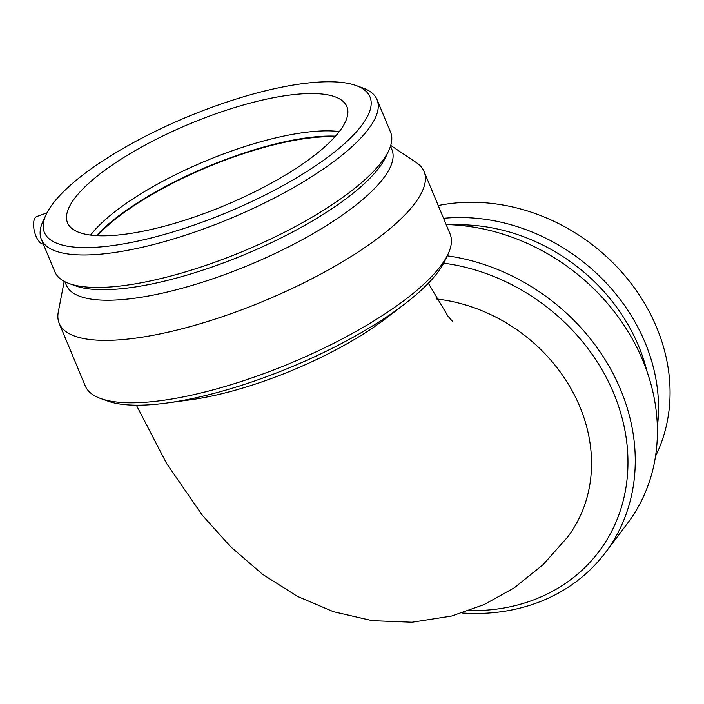 <?xml version="1.0" encoding="UTF-8"?>
<svg xmlns="http://www.w3.org/2000/svg" width="704" height="704" viewBox="0 0 704 704"><rect width="100%" height="100%" fill="white"/><g stroke="black" fill="none" stroke-linecap="round" stroke-linejoin="round"><path stroke-width="1.06" d="M436.674 299.006A158.083 135.08 37.1 0 1 572.106 390.65A158.083 135.08 37.1 0 1 567.556 537.134L543.171 564.582L514.184 587.884L484.123 604.578L451.537 616.053L412.016 622.23L372.275 620.673L333.467 611.706L297.334 596.332L262.478 574.235L230.736 546.832L202.356 515.266L166.654 463.549L136.356 405.178M166.918 402.996L190.142 399.846A158.083 46.402 -22.6 0 0 225.377 392.85A158.083 46.402 -22.6 0 0 386.065 318.287L404.659 304.031A191.822 56.302 157.4 0 1 166.918 402.996A191.822 56.302 157.4 0 1 107.862 401.095L100.848 398.587A197.604 58.001 157.4 0 1 85.193 385.818L59.215 323.4A197.604 58.001 157.4 0 1 58.318 311.766L64.205 281.362M469.295 610.579A191.822 163.9 -142.9 0 0 627.51 450.076A191.822 163.9 -142.9 0 0 443.722 263.182M462.132 612.999A197.604 168.846 -142.9 0 0 605.273 552.772A197.604 168.846 -142.9 0 0 612.322 372.17A197.604 168.846 -142.9 0 0 447.26 255.816M655.547 456.148A181.799 155.338 -142.9 0 0 623.304 273.9A181.799 155.338 -142.9 0 0 438.24 205.542M657.36 426.8A181.799 155.338 -142.9 0 0 443.555 218.31M646.932 371.246A176.343 150.682 -142.9 0 0 453.165 224.858M605.273 552.772L627.422 523.45A197.604 168.846 -142.9 0 0 628.575 332.482A197.604 168.846 -142.9 0 0 446.16 224.567M390.729 145.438L416.451 162.686A197.604 58.001 157.4 0 1 424.081 171.521L450.058 233.939A197.604 58.001 157.4 0 1 448.087 254.047L444.928 260.788A191.822 56.302 157.4 0 1 404.659 304.031M448.087 254.047A197.604 58.001 157.4 0 1 289.916 363.422A197.604 58.001 157.4 0 1 100.848 398.587M46.948 212.872L36.687 216.559A14.186 6.081 75.8 0 0 35.2 217.712A14.186 6.081 75.8 0 0 35.966 236.113A14.186 6.081 75.8 0 0 43.314 244.059M339.328 131.56A151.281 44.405 157.4 0 0 205.955 160.855A151.281 44.405 157.4 0 0 90.79 234.828L90.614 235.11M74.703 198.264A151.281 44.405 157.4 0 1 222.763 111.399A151.281 44.405 157.4 0 1 346.852 106.55A151.281 44.405 157.4 0 1 339.671 131.102A151.281 44.405 157.4 0 1 191.611 217.967A151.281 44.405 157.4 0 1 67.531 222.816A151.281 44.405 157.4 0 1 74.703 198.264M52.756 203.834A176.343 51.762 157.4 0 1 199.795 111.866A176.343 51.762 157.4 0 1 356.022 85.518A176.343 51.762 157.4 0 1 227.075 212.467A176.343 51.762 157.4 0 1 46.138 214.509A176.343 51.762 157.4 0 1 52.756 203.834M356.022 85.518L362.63 87.886A181.799 53.363 157.4 0 1 377.027 99.634A181.799 53.363 157.4 0 1 229.698 218.759A181.799 53.363 157.4 0 1 41.351 239.36A181.799 53.363 157.4 0 1 43.164 220.862L46.138 214.509M377.027 99.634L390.553 132.114A181.799 53.363 157.4 0 1 388.74 150.612A181.799 53.363 157.4 0 1 243.214 251.24A181.799 53.363 157.4 0 1 69.274 283.589A181.799 53.363 157.4 0 1 54.877 271.841L41.351 239.36M388.74 150.612L385.757 156.966A176.343 51.762 157.4 0 1 244.605 254.575A176.343 51.762 157.4 0 1 75.882 285.956L69.274 283.589M390.5 146.186L391.899 149.547A176.343 51.762 157.4 0 1 248.987 265.1A176.343 51.762 157.4 0 1 66.29 285.085L64.891 281.723M424.081 171.521A197.604 58.001 157.4 0 1 263.93 301.004A197.604 58.001 157.4 0 1 59.215 323.4M97.451 235.69A151.281 44.405 157.4 0 1 334.902 136.849M96.536 235.646A152.698 44.818 157.4 0 1 335.509 136.171M453.059 322.018L447.894 316.043L428.349 283.272"/></g></svg>
